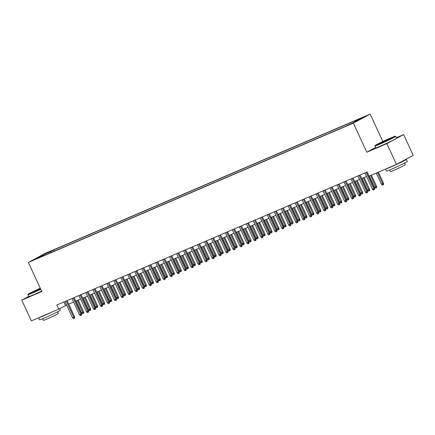 <?xml version="1.0" encoding="UTF-8"?>
<svg xmlns="http://www.w3.org/2000/svg" width="435" height="435" viewBox="0 0 435 435"><rect width="100%" height="100%" fill="white"/><g stroke="black" fill="none" stroke-linecap="round" stroke-linejoin="round"><path stroke-width="0.65" d="M35.072 259.439L39.188 257.428L35.072 259.439M370.158 114.1L45.142 253.409L28.362 262.441L353.372 123.127L370.158 114.1L382.833 141.527M375.639 147.47L366.814 152.217L386.867 143.621L403.647 134.594L396.367 137.716M403.647 134.594L413.25 155.371L396.464 164.397L386.867 143.621M396.464 164.397L369.092 176.131L367.173 171.977L56.806 305.011L58.725 309.165L66.637 305.033M352.551 123.04L347.032 125.65L352.633 123.219M44.076 255.508L43.766 255.296L40.591 257.003L344.678 126.661L355.525 121.664L362.42 117.956L354.748 121.24L357.923 119.533L53.837 249.88L50.661 251.588L50.59 252.719M43.766 255.296L36.094 258.586L42.989 254.877L50.661 251.588M28.737 296.365L21.75 300.123L31.353 320.899L58.725 309.165M21.75 300.123L41.803 291.526L28.362 262.441M366.814 152.217L353.372 123.127M68.741 304.13L73.607 302.042M75.717 301.14L80.584 299.057M82.688 298.154L87.56 296.066M89.664 295.164L94.531 293.076M96.641 292.173L101.507 290.085M103.612 289.183L108.484 287.095M110.588 286.192L115.454 284.109M117.564 283.207L122.431 281.119M124.535 280.216L129.407 278.128M131.511 277.225L136.378 275.137M138.488 274.235L143.354 272.147M145.459 271.244L150.331 269.162M152.435 268.259L157.301 266.171M159.411 265.268L164.278 263.18M166.382 262.278L171.254 260.19M173.358 259.287L178.225 257.199M180.335 256.297L185.201 254.214M187.306 253.311L192.178 251.223M194.282 250.321L199.148 248.233M201.258 247.33L206.125 245.242M208.229 244.339L213.101 242.251M215.205 241.349L220.072 239.266M222.182 238.364L227.048 236.276M229.153 235.373L234.025 233.285M236.129 232.382L240.995 230.294M243.105 229.392L247.972 227.304M250.076 226.401L254.948 224.319M257.052 223.416L261.919 221.328M264.029 220.425L268.895 218.337M271 217.435L275.872 215.347M277.976 214.444L282.842 212.356M284.952 211.453L289.819 209.371M291.923 208.468L296.795 206.38M298.899 205.478L303.766 203.39M305.876 202.487L310.742 200.399M312.852 199.496L317.719 197.408M319.823 196.506L324.689 194.423M326.799 193.521L331.666 191.433M333.775 190.53L338.642 188.442M340.746 187.539L345.613 185.451M347.723 184.549L352.589 182.461M354.699 181.558L359.566 179.476M361.67 178.573L366.536 176.485M63.896 301.972L65.527 305.506M354.699 122.017L354.748 121.24M54.397 251.087L53.837 249.88M42.989 254.877L43.44 255.432M366.161 172.412L373.66 188.638L374.475 188.197L374.513 189.491L374.062 189.736L373.66 188.638L372.403 189.176L364.905 172.951M374.475 188.197L367.01 172.048M374.062 189.736L373.36 190.035L372.403 189.176M383.545 183.314L383.583 184.614L383.132 184.859L382.436 185.158L381.473 184.293L383.545 183.314L378.385 172.151M383.132 184.859L377.536 172.516M381.473 184.293L376.28 173.054M379.695 143.893A11.179 0.462 -24.8 0 0 390.336 138.999A11.179 0.462 -24.8 0 0 395.361 136.215A11.179 0.462 -24.8 0 0 390.766 137.939A11.179 0.462 -24.8 0 0 380.489 142.653A11.179 0.462 -24.8 0 0 375.084 145.584A11.179 0.462 -24.8 0 0 379.695 143.893M395.361 136.215L395.725 136.345A11.457 0.473 155.2 0 1 395.741 136.362A11.457 0.473 155.2 0 1 390.391 139.292A11.457 0.473 155.2 0 1 379.673 144.213A11.457 0.473 155.2 0 1 374.948 145.97A11.457 0.473 155.2 0 1 374.948 145.948L375.084 145.584M382.463 142.403L380.163 143.267L382.675 141.875L390.304 138.58L382.463 142.403M389.205 139.243L381.381 142.854M405.23 159.689A11.457 0.473 155.2 0 1 406.382 159.384L407.339 161.461A11.457 0.473 155.2 0 1 401.989 164.392A11.457 0.473 155.2 0 1 391.272 169.313A11.457 0.473 155.2 0 1 386.546 171.069L385.611 169.052M406.382 159.384A11.457 0.473 155.2 0 1 401.032 162.315A11.457 0.473 155.2 0 1 390.315 167.236A11.457 0.473 155.2 0 1 385.725 169.003M404.566 163.103L405.311 164.718A8.249 0.337 155.2 0 1 401.462 166.828A8.249 0.337 155.2 0 1 393.746 170.373A8.249 0.337 155.2 0 1 390.342 171.635L389.597 170.02M395.741 136.362L396.589 138.189A11.457 0.473 155.2 0 1 391.239 141.119A11.457 0.473 155.2 0 1 380.522 146.046A11.457 0.473 155.2 0 1 375.791 147.797L374.948 145.97M401.576 161.651L399.025 163.022M40.27 288.215A11.179 0.462 -24.8 0 0 28.101 294.316A11.179 0.462 -24.8 0 0 32.712 292.624A11.179 0.462 -24.8 0 0 40.645 289.03M40.77 289.291A11.457 0.473 155.2 0 1 32.696 292.945A11.457 0.473 155.2 0 1 27.965 294.702A11.457 0.473 155.2 0 1 27.965 294.68L28.101 294.316M40.547 288.813L33.185 291.994L40.373 288.438M40.493 288.699L34.398 291.586M59.655 308.665L60.362 310.188A11.457 0.473 155.2 0 1 55.006 313.124A11.457 0.473 155.2 0 1 44.294 318.045A11.457 0.473 155.2 0 1 39.563 319.801L38.633 317.778M51.586 312.227A11.457 0.473 155.2 0 1 43.331 315.968A11.457 0.473 155.2 0 1 38.742 317.729M57.583 311.83L58.333 313.445A8.249 0.337 155.2 0 1 54.478 315.56A8.249 0.337 155.2 0 1 46.762 319.1A8.249 0.337 155.2 0 1 43.359 320.367L42.614 318.752M41.613 291.118A11.457 0.473 155.2 0 1 33.538 294.772A11.457 0.473 155.2 0 1 28.813 296.529L27.965 294.702M359.185 175.397L366.683 191.623L367.499 191.188L367.537 192.482L367.086 192.727L366.683 191.623L365.427 192.161L357.929 175.936M367.499 191.188L360.039 175.033M367.086 192.727L366.39 193.026L365.427 192.161M352.214 178.388L359.707 194.614L360.528 194.173L360.566 195.473L360.109 195.717L359.707 194.614L358.456 195.152L350.958 178.926M360.528 194.173L353.062 178.024M360.109 195.717L359.413 196.016L358.456 195.152M345.238 181.379L352.736 197.604L353.552 197.164L353.59 198.463L353.138 198.708L352.736 197.604L351.48 198.142L343.982 181.917M353.552 197.164L346.086 181.014M353.138 198.708L352.437 199.007L351.48 198.142M338.261 184.369L345.76 200.595L346.575 200.154L346.613 201.454L346.162 201.699L345.76 200.595L344.504 201.133L337.005 184.908M346.575 200.154L339.115 184.005M346.162 201.699L345.466 201.992L344.504 201.133M376.574 186.305L376.612 187.605L376.155 187.849L375.459 188.148L374.502 187.284L376.574 186.305L371.414 175.136M376.155 187.849L370.56 175.501M374.502 187.284L369.304 176.039M369.598 189.296L369.636 190.595L369.185 190.834L368.483 191.134L367.526 190.274L369.598 189.296L364.149 177.507M369.185 190.834L363.301 177.871M367.526 190.274L362.045 178.41M362.621 192.286L362.659 193.58L362.208 193.825L361.512 194.124L360.55 193.26L362.621 192.286L357.178 180.498M362.208 193.825L356.325 180.862M360.55 193.26L355.069 181.4M355.651 195.277L355.689 196.571L355.232 196.816L354.536 197.115L353.579 196.25L355.651 195.277L350.202 183.488M355.232 196.816L349.349 183.853M353.579 196.25L348.098 184.391M331.291 187.36L338.783 203.585L339.604 203.145L339.643 204.439L339.186 204.684L338.783 203.585L337.533 204.124L330.034 187.898M339.604 203.145L332.139 186.996M339.186 204.684L338.49 204.983L337.533 204.124M348.674 198.262L348.712 199.562L348.261 199.806L347.56 200.105L346.603 199.241L348.674 198.262L343.226 186.474M348.261 199.806L342.378 186.843M346.603 199.241L341.122 187.376M324.314 190.345L331.813 206.571L332.628 206.136L332.666 207.43L332.215 207.674L331.813 206.571L330.556 207.109L323.058 190.883M332.628 206.136L325.162 189.981M332.215 207.674L331.513 207.974L330.556 207.109M341.698 201.253L341.736 202.552L341.285 202.797L340.589 203.096L339.626 202.231L341.698 201.253L336.255 189.464M341.285 202.797L335.401 189.829M339.626 202.231L334.145 190.367M317.338 193.336L324.836 209.561L325.652 209.121L325.69 210.42L325.239 210.665L324.836 209.561L323.58 210.1L316.082 193.874M325.652 209.121L318.192 192.971M325.239 210.665L324.543 210.964L323.58 210.1M334.727 204.243L334.765 205.543L334.308 205.782L333.612 206.081L332.655 205.222L334.727 204.243L329.279 192.455M334.308 205.782L328.425 192.819M332.655 205.222L327.174 193.357M310.367 196.326L317.86 212.552L318.681 212.111L318.719 213.411L318.262 213.656L317.86 212.552L316.604 213.09L309.111 196.865M318.681 212.111L311.215 195.962M318.262 213.656L317.566 213.955L316.604 213.09M327.751 207.234L327.789 208.528L327.337 208.773L326.636 209.072L325.679 208.207L327.751 207.234L322.302 195.445M327.337 208.773L321.454 195.81M325.679 208.207L320.198 196.348M303.391 199.317L310.889 215.542L311.705 215.102L311.743 216.402L311.291 216.646L310.889 215.542L309.633 216.081L302.135 199.855M311.705 215.102L304.239 198.953M311.291 216.646L310.59 216.94L309.633 216.081M320.774 210.225L320.812 211.519L320.361 211.763L319.665 212.062L318.703 211.198L320.774 210.225L315.331 198.436M320.361 211.763L314.478 198.8M318.703 211.198L313.222 199.339M296.414 202.308L303.913 218.533L304.728 218.093L304.766 219.387L304.315 219.631L303.913 218.533L302.657 219.071L295.158 202.846M304.728 218.093L297.268 201.943M304.315 219.631L303.619 219.931L302.657 219.071M313.804 213.21L313.842 214.509L313.385 214.754L312.689 215.053L311.732 214.189L313.804 213.21L308.355 201.421M313.385 214.754L307.501 201.791M311.732 214.189L306.251 202.324M289.444 205.293L296.936 221.518L297.757 221.083L297.796 222.377L297.339 222.622L296.936 221.518L295.68 222.057L288.188 205.831M297.757 221.083L290.292 204.928M297.339 222.622L296.643 222.921L295.68 222.057M306.827 216.2L306.865 217.5L306.414 217.745L305.713 218.044L304.756 217.179L306.827 216.2L301.379 204.412M306.414 217.745L300.531 204.776M304.756 217.179L299.275 205.315M282.467 208.283L289.966 224.509L290.781 224.068L290.819 225.368L290.368 225.613L289.966 224.509L288.709 225.047L281.211 208.822M290.781 224.068L283.315 207.919M290.368 225.613L289.666 225.912L288.709 225.047M299.851 219.191L299.889 220.491L299.438 220.73L298.742 221.029L297.779 220.17L299.851 219.191L294.408 207.403M299.438 220.73L293.554 207.767M297.779 220.17L292.298 208.305M275.491 211.274L282.989 227.5L283.805 227.059L283.843 228.359L283.392 228.603L282.989 227.5L281.733 228.038L274.235 211.812M283.805 227.059L276.345 210.91M283.392 228.603L282.696 228.902L281.733 228.038M292.88 222.182L292.918 223.476L292.461 223.72L291.765 224.02L290.808 223.155L292.88 222.182L287.432 210.393M292.461 223.72L286.578 210.757M290.808 223.155L285.327 211.296M268.52 214.265L276.013 230.49L276.834 230.05L276.872 231.349L276.415 231.594L276.013 230.49L274.757 231.028L267.264 214.803M276.834 230.05L269.368 213.9M276.415 231.594L275.719 231.893L274.757 231.028M285.904 225.172L285.942 226.466L285.49 226.711L284.789 227.01L283.832 226.146L285.904 225.172L280.455 213.384M285.49 226.711L279.607 213.748M283.832 226.146L278.351 214.286M261.544 217.255L269.042 233.481L269.858 233.04L269.896 234.334L269.444 234.579L269.042 233.481L267.786 234.019L260.288 217.794M269.858 233.04L262.392 216.891M269.444 234.579L268.743 234.878L267.786 234.019M278.927 228.157L278.965 229.457L278.514 229.702L277.818 230.001L276.856 229.136L278.927 228.157L273.484 216.369M278.514 229.702L272.631 216.739M276.856 229.136L271.375 217.272M254.567 220.24L262.066 236.466L262.881 236.031L262.919 237.325L262.468 237.57L262.066 236.466L260.81 237.004L253.311 220.779M262.881 236.031L255.421 219.876M262.468 237.57L261.772 237.869L260.81 237.004M271.957 231.148L271.995 232.448L271.538 232.692L270.842 232.991L269.885 232.127L271.957 231.148L266.508 219.36M271.538 232.692L265.654 219.724M269.885 232.127L264.404 220.262M247.597 223.231L255.089 239.457L255.91 239.016L255.949 240.316L255.492 240.56L255.089 239.457L253.833 239.995L246.34 223.769M255.91 239.016L248.445 222.867M255.492 240.56L254.796 240.859L253.833 239.995M264.98 234.139L265.018 235.438L264.567 235.678L263.866 235.977L262.909 235.117L264.98 234.139L259.532 222.35M264.567 235.678L258.684 222.715M262.909 235.117L257.428 223.253M240.62 226.222L248.119 242.447L248.934 242.007L248.972 243.306L248.521 243.551L248.119 242.447L246.862 242.986L239.364 226.76M248.934 242.007L241.468 225.857M248.521 243.551L247.819 243.85L246.862 242.986M258.004 237.129L258.042 238.423L257.591 238.668L256.895 238.967L255.932 238.108L258.004 237.129L252.561 225.341M257.591 238.668L251.707 225.705M255.932 238.108L250.451 226.243M233.644 229.212L241.142 245.438L241.958 244.997L241.996 246.297L241.545 246.542L241.142 245.438L239.886 245.976L232.388 229.751M241.958 244.997L234.498 228.848M241.545 246.542L240.849 246.841L239.886 245.976M251.033 240.12L251.071 241.414L250.614 241.659L249.918 241.958L248.961 241.093L251.033 240.12L245.585 228.331M250.614 241.659L244.731 228.696M248.961 241.093L243.475 229.234M226.673 232.203L234.166 248.428L234.982 247.988L235.025 249.282L234.568 249.527L234.166 248.428L232.91 248.967L225.417 232.741M234.982 247.988L227.521 231.839M234.568 249.527L233.872 249.826L232.91 248.967M244.057 243.105L244.095 244.405L243.643 244.649L242.942 244.948L241.985 244.084L244.057 243.105L238.608 231.317M243.643 244.649L237.76 231.686M241.985 244.084L236.504 232.219M219.697 235.188L227.195 251.414L228.011 250.979L228.049 252.273L227.597 252.517L227.195 251.414L225.939 251.952L218.441 235.726M228.011 250.979L220.545 234.824M227.597 252.517L226.896 252.817L225.939 251.952M237.08 246.096L237.118 247.395L236.667 247.64L235.971 247.939L235.009 247.075L237.08 246.096L231.637 234.307M236.667 247.64L230.784 234.672M235.009 247.075L229.528 235.21M212.72 238.179L220.219 254.404L221.034 253.964L221.072 255.263L220.621 255.508L220.219 254.404L218.963 254.943L211.464 238.717M221.034 253.964L213.574 237.814M220.621 255.508L219.925 255.807L218.963 254.943M230.11 249.086L230.148 250.386L229.691 250.625L228.995 250.924L228.038 250.065L230.11 249.086L224.661 237.298M229.691 250.625L223.808 237.662M228.038 250.065L222.551 238.201M205.75 241.169L213.242 257.395L214.058 256.954L214.102 258.254L213.645 258.499L213.242 257.395L211.986 257.933L204.493 241.708M214.058 256.954L206.598 240.805M213.645 258.499L212.949 258.798L211.986 257.933M223.133 252.077L223.171 253.371L222.72 253.616L222.019 253.915L221.062 253.056L223.133 252.077L217.685 240.289M222.72 253.616L216.837 240.653M221.062 253.056L215.581 241.191M198.773 244.16L206.272 260.386L207.087 259.945L207.125 261.245L206.674 261.489L206.272 260.386L205.016 260.924L197.517 244.698M207.087 259.945L199.621 243.796M206.674 261.489L205.972 261.788L205.016 260.924M216.157 255.068L216.195 256.362L215.744 256.606L215.048 256.906L214.085 256.041L216.157 255.068L210.714 243.279M215.744 256.606L209.86 243.643M214.085 256.041L208.604 244.182M191.797 247.151L199.295 263.376L200.111 262.936L200.149 264.23L199.698 264.475L199.295 263.376L198.039 263.914L190.541 247.689M200.111 262.936L192.651 246.786M199.698 264.475L199.002 264.774L198.039 263.914M209.186 258.053L209.224 259.352L208.767 259.597L208.071 259.896L207.114 259.032L209.186 258.053L203.738 246.264M208.767 259.597L202.884 246.634M207.114 259.032L201.628 247.167M184.826 250.136L192.319 266.361L193.135 265.926L193.178 267.22L192.721 267.465L192.319 266.361L191.063 266.9L183.57 250.674M193.135 265.926L185.674 249.772M192.721 267.465L192.025 267.764L191.063 266.9M202.21 261.043L202.248 262.343L201.796 262.588L201.095 262.887L200.138 262.022L202.21 261.043L196.761 249.255M201.796 262.588L195.913 249.619M200.138 262.022L194.657 250.158M177.85 253.126L185.348 269.352L186.164 268.912L186.202 270.211L185.75 270.456L185.348 269.352L184.092 269.89L176.594 253.665M186.164 268.912L178.698 252.762M185.75 270.456L185.049 270.755L184.092 269.89M195.233 264.034L195.271 265.334L194.82 265.573L194.124 265.872L193.162 265.013L195.233 264.034L189.785 252.246M194.82 265.573L188.937 252.61M193.162 265.013L187.681 253.148M170.873 256.117L178.372 272.343L179.187 271.902L179.225 273.202L178.774 273.446L178.372 272.343L177.116 272.881L169.617 256.655M179.187 271.902L171.727 255.753M178.774 273.446L178.078 273.745L177.116 272.881M188.263 267.025L188.301 268.319L187.844 268.564L187.148 268.863L186.191 268.003L188.263 267.025L182.814 255.236M187.844 268.564L181.96 255.601M186.191 268.003L180.704 256.139M163.903 259.108L171.395 275.333L172.211 274.893L172.255 276.192L171.798 276.437L171.395 275.333L170.139 275.872L162.647 259.646M172.211 274.893L164.751 258.743M171.798 276.437L171.102 276.736L170.139 275.872M181.286 270.015L181.324 271.309L180.873 271.554L180.172 271.853L179.215 270.989L181.286 270.015L175.838 258.227M180.873 271.554L174.99 258.591M179.215 270.989L173.734 259.13M156.926 262.098L164.425 278.324L165.24 277.883L165.278 279.178L164.827 279.422L164.425 278.324L163.168 278.862L155.67 262.637M165.24 277.883L157.774 261.734M164.827 279.422L164.125 279.721L163.168 278.862M174.31 273.001L174.348 274.3L173.897 274.545L173.201 274.844L172.238 273.979L174.31 273.001L168.862 261.212M173.897 274.545L168.013 261.582M172.238 273.979L166.757 262.115M149.95 265.084L157.448 281.309L158.264 280.874L158.302 282.168L157.851 282.413L157.448 281.309L156.192 281.847L148.694 265.622M158.264 280.874L150.804 264.719M157.851 282.413L157.155 282.712L156.192 281.847M167.339 275.991L167.377 277.291L166.92 277.535L166.224 277.834L165.267 276.97L167.339 275.991L161.891 264.203M166.92 277.535L161.037 264.567M165.267 276.97L159.781 265.105M142.979 268.074L150.472 284.3L151.288 283.859L151.331 285.159L150.874 285.403L150.472 284.3L149.216 284.838L141.723 268.612M151.288 283.859L143.827 267.71M150.874 285.403L150.178 285.703L149.216 284.838M160.363 278.982L160.401 280.281L159.95 280.521L159.248 280.82L158.291 279.961L160.363 278.982L154.914 267.193M159.95 280.521L154.066 267.558M158.291 279.961L152.81 268.096M136.003 271.065L143.501 287.29L144.317 286.85L144.355 288.149L143.903 288.394L143.501 287.29L142.245 287.829L134.747 271.603M144.317 286.85L136.851 270.7M143.903 288.394L143.202 288.693L142.245 287.829M153.386 281.972L153.424 283.267L152.973 283.511L152.277 283.81L151.315 282.951L153.386 281.972L147.938 270.184M152.973 283.511L147.09 270.548M151.315 282.951L145.834 271.087M129.026 274.055L136.525 290.281L137.34 289.84L137.378 291.14L136.927 291.385L136.525 290.281L135.269 290.819L127.77 274.594M137.34 289.84L129.88 273.691M136.927 291.385L136.231 291.684L135.269 290.819M146.416 284.963L146.454 286.257L145.997 286.502L145.301 286.801L144.338 285.936L146.416 284.963L140.967 273.175M145.997 286.502L140.113 273.539M144.338 285.936L138.857 274.077M122.056 277.046L129.548 293.272L130.364 292.831L130.408 294.125L129.951 294.37L129.548 293.272L128.292 293.81L120.799 277.584M130.364 292.831L122.904 276.682M129.951 294.37L129.255 294.669L128.292 293.81M139.439 287.948L139.477 289.248L139.026 289.492L138.325 289.792L137.368 288.927L139.439 287.948L133.991 276.16M139.026 289.492L133.143 276.529M137.368 288.927L131.887 277.062M115.079 280.031L122.578 296.257L123.393 295.822L123.431 297.116L122.974 297.361L122.578 296.257L121.321 296.795L113.823 280.57M123.393 295.822L115.927 279.667M122.974 297.361L122.278 297.66L121.321 296.795M132.463 290.939L132.501 292.238L132.05 292.483L131.354 292.782L130.391 291.918L132.463 290.939L127.015 279.15M132.05 292.483L126.166 279.515M130.391 291.918L124.91 280.053M108.103 283.022L115.601 299.247L116.417 298.807L116.455 300.106L116.004 300.351L115.601 299.247L114.345 299.786L106.847 283.56M116.417 298.807L108.957 282.658M116.004 300.351L115.308 300.65L114.345 299.786M125.492 293.929L125.53 295.229L125.073 295.468L124.377 295.767L123.415 294.908L125.492 293.929L120.044 282.141M125.073 295.468L119.19 282.505M123.415 294.908L117.934 283.044M101.132 286.012L108.625 302.238L109.441 301.798L109.484 303.097L109.027 303.342L108.625 302.238L107.369 302.776L99.876 286.551M109.441 301.798L101.98 285.648M109.027 303.342L108.331 303.641L107.369 302.776M118.516 296.92L118.554 298.214L118.102 298.459L117.401 298.758L116.444 297.899L118.516 296.92L113.067 285.132M118.102 298.459L112.219 285.496M116.444 297.899L110.963 286.034M94.156 289.003L101.654 305.229L102.47 304.788L102.508 306.088L102.051 306.332L101.654 305.229L100.398 305.767L92.9 289.541M102.47 304.788L95.004 288.639M102.051 306.332L101.355 306.631L100.398 305.767M111.539 299.911L111.577 301.205L111.126 301.45L110.43 301.749L109.468 300.884L111.539 299.911L106.091 288.122M111.126 301.45L105.243 288.487M109.468 300.884L103.987 289.025M87.179 291.994L94.678 308.219L95.493 307.779L95.531 309.073L95.08 309.318L94.678 308.219L93.422 308.758L85.923 292.532M95.493 307.779L88.033 291.629M95.08 309.318L94.384 309.617L93.422 308.758M104.569 302.896L104.607 304.195L104.15 304.44L103.454 304.739L102.491 303.875L104.569 302.896L99.12 291.107M104.15 304.44L98.266 291.477M102.491 303.875L97.01 292.01M80.209 294.979L87.701 311.204L88.517 310.769L88.561 312.064L88.104 312.308L87.701 311.204L86.445 311.743L78.952 295.517M88.517 310.769L81.057 294.615M88.104 312.308L87.408 312.607L86.445 311.743M97.592 305.887L97.63 307.186L97.179 307.431L96.478 307.73L95.521 306.865L97.592 305.887L92.144 294.098M97.179 307.431L91.296 294.462M95.521 306.865L90.04 295.001M73.232 297.97L80.731 314.195L81.546 313.755L81.584 315.054L81.127 315.299L80.731 314.195L79.474 314.733L71.976 298.508M81.546 313.755L74.081 297.605M81.127 315.299L80.431 315.598L79.474 314.733M90.616 308.877L90.654 310.177L90.203 310.416L89.507 310.715L88.544 309.856L90.616 308.877L85.168 297.089M90.203 310.416L84.319 297.453M88.544 309.856L83.063 297.991M66.256 300.96L73.754 317.186L74.57 316.745L74.608 318.045L74.157 318.289L73.754 317.186L72.498 317.724L65 301.498M74.57 316.745L67.11 300.596M74.157 318.289L73.461 318.589L72.498 317.724M83.645 311.868L83.683 313.162L83.226 313.407L82.53 313.706L81.568 312.847L83.645 311.868L78.197 300.079M83.226 313.407L77.343 300.444M81.568 312.847L76.087 300.982"/></g></svg>
